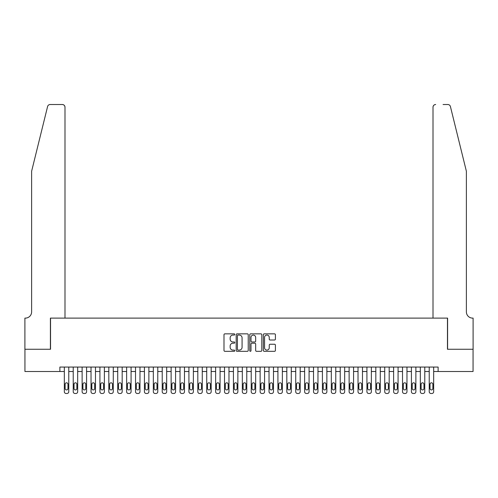 <?xml version="1.0" encoding="UTF-8"?>
<svg xmlns="http://www.w3.org/2000/svg" width="498" height="498" viewBox="0 0 498 498"><rect width="100%" height="100%" fill="white"/><g stroke="black" fill="none" stroke-linecap="round" stroke-linejoin="round"><path stroke-width="0.75" d="M234.763 334.457A0.61 0.61 0 0 0 234.147 333.847L224.866 333.847A0.872 0.872 0 0 0 223.994 334.718L223.994 350.443A0.872 0.872 0 0 0 224.866 351.32L234.147 351.32A0.61 0.61 0 0 0 234.763 350.704A0.61 0.61 0 0 0 234.147 350.094L232.946 350.094A2.795 2.795 0 0 1 230.151 347.299L230.151 345.992A2.795 2.795 0 0 1 232.946 343.197L234.147 343.197A0.61 0.61 0 0 0 234.763 342.58A0.61 0.61 0 0 0 234.147 341.97L232.946 341.97A2.795 2.795 0 0 1 230.151 339.175L230.151 337.868A2.795 2.795 0 0 1 232.946 335.067L234.147 335.067A0.61 0.61 0 0 0 234.763 334.457M274.529 340.003A0.872 0.872 0 0 0 275.406 339.132L275.406 334.718A0.872 0.872 0 0 0 274.529 333.847L264.22 333.847A0.872 0.872 0 0 0 263.349 334.718L263.349 350.443A0.872 0.872 0 0 0 264.22 351.32L274.529 351.32A0.872 0.872 0 0 0 275.406 350.443L275.406 345.114A0.872 0.872 0 0 0 274.529 344.243L270.121 344.243A0.872 0.872 0 0 0 269.244 345.114L269.244 347.76A2.334 2.334 0 0 1 266.909 350.094A2.334 2.334 0 0 1 264.569 347.76L264.569 337.407A2.334 2.334 0 0 1 266.909 335.067A2.334 2.334 0 0 1 269.244 337.407L269.244 339.132A0.872 0.872 0 0 0 270.121 340.003L274.529 340.003M59.878 371.508L24.944 371.508L24.944 349.26L50.535 349.26L50.535 318.11L447.465 318.11L447.465 349.26L473.056 349.26L473.056 371.508L438.122 371.508L438.122 367.057L59.878 367.057L59.878 371.508L64.329 371.508L64.329 391.708A1.78 1.78 0 0 0 66.11 393.488L67 393.488A1.78 1.78 0 0 0 68.774 391.708L68.774 371.508L73.225 371.508L73.225 391.708A1.78 1.78 0 0 0 75.005 393.488L75.895 393.488A1.78 1.78 0 0 0 77.676 391.708L77.676 371.508L82.126 371.508L82.126 391.708A1.78 1.78 0 0 0 83.907 393.488L84.797 393.488A1.78 1.78 0 0 0 86.577 391.708L86.577 371.508L91.028 371.508L91.028 391.708A1.78 1.78 0 0 0 92.809 393.488L93.699 393.488A1.78 1.78 0 0 0 95.479 391.708L95.479 371.508L99.924 371.508L99.924 391.708A1.78 1.78 0 0 0 101.704 393.488L102.594 393.488A1.78 1.78 0 0 0 104.375 391.708L104.375 371.508L108.825 371.508L108.825 391.708A1.78 1.78 0 0 0 110.606 393.488L111.496 393.488A1.78 1.78 0 0 0 113.276 391.708L113.276 371.508L117.727 371.508L117.727 391.708A1.78 1.78 0 0 0 119.508 393.488L120.398 393.488A1.78 1.78 0 0 0 122.178 391.708L122.178 371.508L126.629 371.508L126.629 391.708A1.78 1.78 0 0 0 128.403 393.488L129.293 393.488A1.78 1.78 0 0 0 131.074 391.708L131.074 371.508L135.524 371.508L135.524 391.708A1.78 1.78 0 0 0 137.305 393.488L138.195 393.488A1.78 1.78 0 0 0 139.975 391.708L139.975 371.508L144.426 371.508L144.426 391.708A1.78 1.78 0 0 0 146.207 393.488L147.097 393.488A1.78 1.78 0 0 0 148.877 391.708L148.877 371.508L153.328 371.508L153.328 391.708A1.78 1.78 0 0 0 155.108 393.488L155.999 393.488A1.78 1.78 0 0 0 157.779 391.708L157.779 371.508L162.224 371.508L162.224 391.708A1.78 1.78 0 0 0 164.004 393.488L164.894 393.488A1.78 1.78 0 0 0 166.674 391.708L166.674 371.508L171.125 371.508L171.125 391.708A1.78 1.78 0 0 0 172.906 393.488L173.796 393.488A1.78 1.78 0 0 0 175.576 391.708L175.576 371.508L180.027 371.508L180.027 391.708A1.78 1.78 0 0 0 181.807 393.488L182.698 393.488A1.78 1.78 0 0 0 184.478 391.708L184.478 371.508L188.923 371.508L188.923 391.708A1.78 1.78 0 0 0 190.703 393.488L191.593 393.488A1.78 1.78 0 0 0 193.373 391.708L193.373 371.508L197.824 371.508L197.824 391.708A1.78 1.78 0 0 0 199.605 393.488L200.495 393.488A1.78 1.78 0 0 0 202.275 391.708L202.275 371.508L206.726 371.508L206.726 391.708A1.78 1.78 0 0 0 208.506 393.488L209.397 393.488A1.78 1.78 0 0 0 211.177 391.708L211.177 371.508L215.628 371.508L215.628 391.708A1.78 1.78 0 0 0 217.408 393.488L218.298 393.488A1.78 1.78 0 0 0 220.072 391.708L220.072 371.508L224.523 371.508L224.523 391.708A1.78 1.78 0 0 0 226.304 393.488L227.194 393.488A1.78 1.78 0 0 0 228.974 391.708L228.974 371.508L233.425 371.508L233.425 391.708A1.78 1.78 0 0 0 235.205 393.488L236.096 393.488A1.78 1.78 0 0 0 237.876 391.708L237.876 371.508L242.327 371.508L242.327 391.708A1.78 1.78 0 0 0 244.107 393.488L244.997 393.488A1.78 1.78 0 0 0 246.778 391.708L246.778 371.508L251.222 371.508L251.222 391.708A1.78 1.78 0 0 0 253.003 393.488L253.893 393.488A1.78 1.78 0 0 0 255.673 391.708L255.673 371.508L260.124 371.508L260.124 391.708A1.78 1.78 0 0 0 261.904 393.488L262.795 393.488A1.78 1.78 0 0 0 264.575 391.708L264.575 371.508L269.026 371.508L269.026 391.708A1.78 1.78 0 0 0 270.806 393.488L271.696 393.488A1.78 1.78 0 0 0 273.477 391.708L273.477 371.508L277.928 371.508L277.928 391.708A1.78 1.78 0 0 0 279.702 393.488L280.592 393.488A1.78 1.78 0 0 0 282.372 391.708L282.372 371.508L286.823 371.508L286.823 391.708A1.78 1.78 0 0 0 288.603 393.488L289.494 393.488A1.78 1.78 0 0 0 291.274 391.708L291.274 371.508L295.725 371.508L295.725 391.708A1.78 1.78 0 0 0 297.505 393.488L298.395 393.488A1.78 1.78 0 0 0 300.176 391.708L300.176 371.508L304.627 371.508L304.627 391.708A1.78 1.78 0 0 0 306.407 393.488L307.297 393.488A1.78 1.78 0 0 0 309.077 391.708L309.077 371.508L313.522 371.508L313.522 391.708A1.78 1.78 0 0 0 315.302 393.488L316.193 393.488A1.78 1.78 0 0 0 317.973 391.708L317.973 371.508L322.424 371.508L322.424 391.708A1.78 1.78 0 0 0 324.204 393.488L325.094 393.488A1.78 1.78 0 0 0 326.875 391.708L326.875 371.508L331.326 371.508L331.326 391.708A1.78 1.78 0 0 0 333.106 393.488L333.996 393.488A1.78 1.78 0 0 0 335.776 391.708L335.776 371.508L340.221 371.508L340.221 391.708A1.78 1.78 0 0 0 342.002 393.488L342.892 393.488A1.78 1.78 0 0 0 344.672 391.708L344.672 371.508L349.123 371.508L349.123 391.708A1.78 1.78 0 0 0 350.903 393.488L351.793 393.488A1.78 1.78 0 0 0 353.574 391.708L353.574 371.508L358.025 371.508L358.025 391.708A1.78 1.78 0 0 0 359.805 393.488L360.695 393.488A1.78 1.78 0 0 0 362.476 391.708L362.476 371.508L366.926 371.508L366.926 391.708A1.78 1.78 0 0 0 368.707 393.488L369.597 393.488A1.78 1.78 0 0 0 371.371 391.708L371.371 371.508L375.822 371.508L375.822 391.708A1.78 1.78 0 0 0 377.602 393.488L378.492 393.488A1.78 1.78 0 0 0 380.273 391.708L380.273 371.508L384.724 371.508L384.724 391.708A1.78 1.78 0 0 0 386.504 393.488L387.394 393.488A1.78 1.78 0 0 0 389.175 391.708L389.175 371.508L393.625 371.508L393.625 391.708A1.78 1.78 0 0 0 395.406 393.488L396.296 393.488A1.78 1.78 0 0 0 398.076 391.708L398.076 371.508L402.521 371.508L402.521 391.708A1.78 1.78 0 0 0 404.301 393.488L405.191 393.488A1.78 1.78 0 0 0 406.972 391.708L406.972 371.508L411.423 371.508L411.423 391.708A1.78 1.78 0 0 0 413.203 393.488L414.093 393.488A1.78 1.78 0 0 0 415.874 391.708L415.874 371.508L420.324 371.508L420.324 391.708A1.78 1.78 0 0 0 422.105 393.488L422.995 393.488A1.78 1.78 0 0 0 424.775 391.708L424.775 371.508L429.226 371.508L429.226 391.708A1.78 1.78 0 0 0 431 393.488L431.891 393.488A1.78 1.78 0 0 0 433.671 391.708L433.671 371.508L438.122 371.508M248.234 334.718A0.872 0.872 0 0 0 247.363 333.847L237.054 333.847A0.872 0.872 0 0 0 236.183 334.718L236.183 350.443A0.872 0.872 0 0 0 237.054 351.32L247.363 351.32A0.872 0.872 0 0 0 248.234 350.443L248.234 334.718M250.637 333.847L260.946 333.847A0.872 0.872 0 0 1 261.817 334.718L261.817 350.443A0.872 0.872 0 0 1 260.946 351.32L256.532 351.32A0.872 0.872 0 0 1 255.661 350.443L255.661 344.068A0.872 0.872 0 0 0 254.789 343.197L251.864 343.197A0.872 0.872 0 0 0 250.986 344.068L250.986 350.704A0.61 0.61 0 0 1 250.376 351.32A0.61 0.61 0 0 1 249.766 350.704L249.766 334.718A0.872 0.872 0 0 1 250.637 333.847M238.013 335.067A0.61 0.61 0 0 0 237.403 335.683L237.403 349.484A0.61 0.61 0 0 0 238.013 350.094L239.283 350.094A2.795 2.795 0 0 0 242.078 347.299L242.078 337.868A2.795 2.795 0 0 0 239.283 335.067L238.013 335.067M255.661 337.451A2.334 2.334 0 0 0 253.326 335.11A2.334 2.334 0 0 0 250.986 337.451L250.986 341.099A0.872 0.872 0 0 0 251.864 341.97L254.789 341.97A0.872 0.872 0 0 0 255.661 341.099L255.661 337.451M68.774 367.057L68.774 391.708M64.329 367.057L64.329 391.708M67.977 388.508A1.426 1.426 0 0 1 66.551 389.928A1.426 1.426 0 0 1 65.126 388.508L65.126 384.232A1.426 1.426 0 0 1 66.551 382.813A1.426 1.426 0 0 1 67.977 384.232L67.977 388.508M66.11 393.488L67 393.488M47.584 106.541C48.262 105.078 48.262 105.078 47.584 106.541C48.262 105.078 48.262 105.078 47.584 106.541L31.617 171.262L31.617 311.879A6.231 6.231 0 0 1 25.392 318.11L24.9 318.11L24.9 349.26L50.398 349.26L50.398 318.11L64.995 318.11L64.995 107.182A2.671 2.671 0 0 0 62.325 104.512L50.174 104.512A2.671 2.671 0 0 0 47.584 106.541M54.936 104.512L62.325 104.512C63.937 104.68 64.827 105.57 64.995 107.182L64.995 318.11M31.617 311.879A6.231 6.231 0 0 1 25.392 318.11M461.484 151.417L450.416 106.541C449.738 105.078 449.738 105.078 450.416 106.541C449.738 105.078 449.738 105.078 450.416 106.541L466.383 171.262L466.383 311.879A6.231 6.231 0 0 0 472.608 318.11L473.1 318.11L473.1 349.26L447.602 349.26L447.602 318.11L433.005 318.11L433.005 107.182L433.005 318.11M443.064 104.512L447.827 104.512A2.671 2.671 0 0 1 450.416 106.541M435.675 104.512A2.671 2.671 0 0 0 433.005 107.182C433.173 105.57 434.063 104.68 435.675 104.512M466.383 311.879A6.231 6.231 0 0 0 472.608 318.11M77.676 367.057L77.676 391.708M73.225 367.057L73.225 391.708M76.873 388.508A1.426 1.426 0 0 1 75.453 389.928A1.426 1.426 0 0 1 74.028 388.508L74.028 384.232A1.426 1.426 0 0 1 75.453 382.813A1.426 1.426 0 0 1 76.873 384.232L76.873 388.508M75.005 393.488L75.895 393.488M86.577 367.057L86.577 391.708M82.126 367.057L82.126 391.708M85.774 388.508A1.426 1.426 0 0 1 84.349 389.928A1.426 1.426 0 0 1 82.929 388.508L82.929 384.232A1.426 1.426 0 0 1 84.349 382.813A1.426 1.426 0 0 1 85.774 384.232L85.774 388.508M83.907 393.488L84.797 393.488M95.479 367.057L95.479 391.708M91.028 367.057L91.028 391.708M94.676 388.508A1.426 1.426 0 0 1 93.251 389.928A1.426 1.426 0 0 1 91.825 388.508L91.825 384.232A1.426 1.426 0 0 1 93.251 382.813A1.426 1.426 0 0 1 94.676 384.232L94.676 388.508M92.809 393.488L93.699 393.488M104.375 367.057L104.375 391.708M99.924 367.057L99.924 391.708M103.578 388.508A1.426 1.426 0 0 1 102.152 389.928A1.426 1.426 0 0 1 100.727 388.508L100.727 384.232A1.426 1.426 0 0 1 102.152 382.813A1.426 1.426 0 0 1 103.578 384.232L103.578 388.508M101.704 393.488L102.594 393.488M113.276 367.057L113.276 391.708M108.825 367.057L108.825 391.708M112.473 388.508A1.426 1.426 0 0 1 111.054 389.928A1.426 1.426 0 0 1 109.628 388.508L109.628 384.232A1.426 1.426 0 0 1 111.054 382.813A1.426 1.426 0 0 1 112.473 384.232L112.473 388.508M110.606 393.488L111.496 393.488M122.178 367.057L122.178 391.708M117.727 367.057L117.727 391.708M121.375 388.508A1.426 1.426 0 0 1 119.95 389.928A1.426 1.426 0 0 1 118.53 388.508L118.53 384.232A1.426 1.426 0 0 1 119.95 382.813A1.426 1.426 0 0 1 121.375 384.232L121.375 388.508M119.508 393.488L120.398 393.488M131.074 367.057L131.074 391.708M126.629 367.057L126.629 391.708M130.277 388.508A1.426 1.426 0 0 1 128.851 389.928A1.426 1.426 0 0 1 127.426 388.508L127.426 384.232A1.426 1.426 0 0 1 128.851 382.813A1.426 1.426 0 0 1 130.277 384.232L130.277 388.508M128.403 393.488L129.293 393.488M139.975 367.057L139.975 391.708M135.524 367.057L135.524 391.708M139.172 388.508A1.426 1.426 0 0 1 137.753 389.928A1.426 1.426 0 0 1 136.328 388.508L136.328 384.232A1.426 1.426 0 0 1 137.753 382.813A1.426 1.426 0 0 1 139.172 384.232L139.172 388.508M137.305 393.488L138.195 393.488M148.877 367.057L148.877 391.708M144.426 367.057L144.426 391.708M148.074 388.508A1.426 1.426 0 0 1 146.649 389.928A1.426 1.426 0 0 1 145.229 388.508L145.229 384.232A1.426 1.426 0 0 1 146.649 382.813A1.426 1.426 0 0 1 148.074 384.232L148.074 388.508M146.207 393.488L147.097 393.488M157.779 367.057L157.779 391.708M153.328 367.057L153.328 391.708M156.976 388.508A1.426 1.426 0 0 1 155.55 389.928A1.426 1.426 0 0 1 154.125 388.508L154.125 384.232A1.426 1.426 0 0 1 155.55 382.813A1.426 1.426 0 0 1 156.976 384.232L156.976 388.508M155.108 393.488L155.999 393.488M166.674 367.057L166.674 391.708M162.224 367.057L162.224 391.708M165.878 388.508A1.426 1.426 0 0 1 164.452 389.928A1.426 1.426 0 0 1 163.027 388.508L163.027 384.232A1.426 1.426 0 0 1 164.452 382.813A1.426 1.426 0 0 1 165.878 384.232L165.878 388.508M164.004 393.488L164.894 393.488M175.576 367.057L175.576 391.708M171.125 367.057L171.125 391.708M174.773 388.508A1.426 1.426 0 0 1 173.348 389.928A1.426 1.426 0 0 1 171.928 388.508L171.928 384.232A1.426 1.426 0 0 1 173.348 382.813A1.426 1.426 0 0 1 174.773 384.232L174.773 388.508M172.906 393.488L173.796 393.488M184.478 367.057L184.478 391.708M180.027 367.057L180.027 391.708M183.675 388.508A1.426 1.426 0 0 1 182.249 389.928A1.426 1.426 0 0 1 180.824 388.508L180.824 384.232A1.426 1.426 0 0 1 182.249 382.813A1.426 1.426 0 0 1 183.675 384.232L183.675 388.508M181.807 393.488L182.698 393.488M193.373 367.057L193.373 391.708M188.923 367.057L188.923 391.708M192.577 388.508A1.426 1.426 0 0 1 191.151 389.928A1.426 1.426 0 0 1 189.726 388.508L189.726 384.232A1.426 1.426 0 0 1 191.151 382.813A1.426 1.426 0 0 1 192.577 384.232L192.577 388.508M190.703 393.488L191.593 393.488M202.275 367.057L202.275 391.708M197.824 367.057L197.824 391.708M201.472 388.508A1.426 1.426 0 0 1 200.053 389.928A1.426 1.426 0 0 1 198.627 388.508L198.627 384.232A1.426 1.426 0 0 1 200.053 382.813A1.426 1.426 0 0 1 201.472 384.232L201.472 388.508M199.605 393.488L200.495 393.488M211.177 367.057L211.177 391.708M206.726 367.057L206.726 391.708M210.374 388.508A1.426 1.426 0 0 1 208.948 389.928A1.426 1.426 0 0 1 207.529 388.508L207.529 384.232A1.426 1.426 0 0 1 208.948 382.813A1.426 1.426 0 0 1 210.374 384.232L210.374 388.508M208.506 393.488L209.397 393.488M220.072 367.057L220.072 391.708M215.628 367.057L215.628 391.708M219.276 388.508A1.426 1.426 0 0 1 217.85 389.928A1.426 1.426 0 0 1 216.425 388.508L216.425 384.232A1.426 1.426 0 0 1 217.85 382.813A1.426 1.426 0 0 1 219.276 384.232L219.276 388.508M217.408 393.488L218.298 393.488M228.974 367.057L228.974 391.708M224.523 367.057L224.523 391.708M228.171 388.508A1.426 1.426 0 0 1 226.752 389.928A1.426 1.426 0 0 1 225.326 388.508L225.326 384.232A1.426 1.426 0 0 1 226.752 382.813A1.426 1.426 0 0 1 228.171 384.232L228.171 388.508M226.304 393.488L227.194 393.488M237.876 367.057L237.876 391.708M233.425 367.057L233.425 391.708M237.073 388.508A1.426 1.426 0 0 1 235.647 389.928A1.426 1.426 0 0 1 234.228 388.508L234.228 384.232A1.426 1.426 0 0 1 235.647 382.813A1.426 1.426 0 0 1 237.073 384.232L237.073 388.508M235.205 393.488L236.096 393.488M246.778 367.057L246.778 391.708M242.327 367.057L242.327 391.708M245.975 388.508A1.426 1.426 0 0 1 244.549 389.928A1.426 1.426 0 0 1 243.124 388.508L243.124 384.232A1.426 1.426 0 0 1 244.549 382.813A1.426 1.426 0 0 1 245.975 384.232L245.975 388.508M244.107 393.488L244.997 393.488M255.673 367.057L255.673 391.708M251.222 367.057L251.222 391.708M254.876 388.508A1.426 1.426 0 0 1 253.451 389.928A1.426 1.426 0 0 1 252.025 388.508L252.025 384.232A1.426 1.426 0 0 1 253.451 382.813A1.426 1.426 0 0 1 254.876 384.232L254.876 388.508M253.003 393.488L253.893 393.488M264.575 367.057L264.575 391.708M260.124 367.057L260.124 391.708M263.772 388.508A1.426 1.426 0 0 1 262.353 389.928A1.426 1.426 0 0 1 260.927 388.508L260.927 384.232A1.426 1.426 0 0 1 262.353 382.813A1.426 1.426 0 0 1 263.772 384.232L263.772 388.508M261.904 393.488L262.795 393.488M273.477 367.057L273.477 391.708M269.026 367.057L269.026 391.708M272.674 388.508A1.426 1.426 0 0 1 271.248 389.928A1.426 1.426 0 0 1 269.829 388.508L269.829 384.232A1.426 1.426 0 0 1 271.248 382.813A1.426 1.426 0 0 1 272.674 384.232L272.674 388.508M270.806 393.488L271.696 393.488M282.372 367.057L282.372 391.708M277.928 367.057L277.928 391.708M281.575 388.508A1.426 1.426 0 0 1 280.15 389.928A1.426 1.426 0 0 1 278.724 388.508L278.724 384.232A1.426 1.426 0 0 1 280.15 382.813A1.426 1.426 0 0 1 281.575 384.232L281.575 388.508M279.702 393.488L280.592 393.488M291.274 367.057L291.274 391.708M286.823 367.057L286.823 391.708M290.471 388.508A1.426 1.426 0 0 1 289.052 389.928A1.426 1.426 0 0 1 287.626 388.508L287.626 384.232A1.426 1.426 0 0 1 289.052 382.813A1.426 1.426 0 0 1 290.471 384.232L290.471 388.508M288.603 393.488L289.494 393.488M300.176 367.057L300.176 391.708M295.725 367.057L295.725 391.708M299.373 388.508A1.426 1.426 0 0 1 297.947 389.928A1.426 1.426 0 0 1 296.528 388.508L296.528 384.232A1.426 1.426 0 0 1 297.947 382.813A1.426 1.426 0 0 1 299.373 384.232L299.373 388.508M297.505 393.488L298.395 393.488M309.077 367.057L309.077 391.708M304.627 367.057L304.627 391.708M308.274 388.508A1.426 1.426 0 0 1 306.849 389.928A1.426 1.426 0 0 1 305.423 388.508L305.423 384.232A1.426 1.426 0 0 1 306.849 382.813A1.426 1.426 0 0 1 308.274 384.232L308.274 388.508M306.407 393.488L307.297 393.488M317.973 367.057L317.973 391.708M313.522 367.057L313.522 391.708M317.176 388.508A1.426 1.426 0 0 1 315.751 389.928A1.426 1.426 0 0 1 314.325 388.508L314.325 384.232A1.426 1.426 0 0 1 315.751 382.813A1.426 1.426 0 0 1 317.176 384.232L317.176 388.508M315.302 393.488L316.193 393.488M326.875 367.057L326.875 391.708M322.424 367.057L322.424 391.708M326.072 388.508A1.426 1.426 0 0 1 324.652 389.928A1.426 1.426 0 0 1 323.227 388.508L323.227 384.232A1.426 1.426 0 0 1 324.652 382.813A1.426 1.426 0 0 1 326.072 384.232L326.072 388.508M324.204 393.488L325.094 393.488M335.776 367.057L335.776 391.708M331.326 367.057L331.326 391.708M334.973 388.508A1.426 1.426 0 0 1 333.548 389.928A1.426 1.426 0 0 1 332.122 388.508L332.122 384.232A1.426 1.426 0 0 1 333.548 382.813A1.426 1.426 0 0 1 334.973 384.232L334.973 388.508M333.106 393.488L333.996 393.488M344.672 367.057L344.672 391.708M340.221 367.057L340.221 391.708M343.875 388.508A1.426 1.426 0 0 1 342.45 389.928A1.426 1.426 0 0 1 341.024 388.508L341.024 384.232A1.426 1.426 0 0 1 342.45 382.813A1.426 1.426 0 0 1 343.875 384.232L343.875 388.508M342.002 393.488L342.892 393.488M353.574 367.057L353.574 391.708M349.123 367.057L349.123 391.708M352.771 388.508A1.426 1.426 0 0 1 351.351 389.928A1.426 1.426 0 0 1 349.926 388.508L349.926 384.232A1.426 1.426 0 0 1 351.351 382.813A1.426 1.426 0 0 1 352.771 384.232L352.771 388.508M350.903 393.488L351.793 393.488M362.476 367.057L362.476 391.708M358.025 367.057L358.025 391.708M361.673 388.508A1.426 1.426 0 0 1 360.247 389.928A1.426 1.426 0 0 1 358.828 388.508L358.828 384.232A1.426 1.426 0 0 1 360.247 382.813A1.426 1.426 0 0 1 361.673 384.232L361.673 388.508M359.805 393.488L360.695 393.488M371.371 367.057L371.371 391.708M366.926 367.057L366.926 391.708M370.574 388.508A1.426 1.426 0 0 1 369.149 389.928A1.426 1.426 0 0 1 367.723 388.508L367.723 384.232A1.426 1.426 0 0 1 369.149 382.813A1.426 1.426 0 0 1 370.574 384.232L370.574 388.508M368.707 393.488L369.597 393.488M380.273 367.057L380.273 391.708M375.822 367.057L375.822 391.708M379.47 388.508A1.426 1.426 0 0 1 378.05 389.928A1.426 1.426 0 0 1 376.625 388.508L376.625 384.232A1.426 1.426 0 0 1 378.05 382.813A1.426 1.426 0 0 1 379.47 384.232L379.47 388.508M377.602 393.488L378.492 393.488M389.175 367.057L389.175 391.708M384.724 367.057L384.724 391.708M388.372 388.508A1.426 1.426 0 0 1 386.946 389.928A1.426 1.426 0 0 1 385.527 388.508L385.527 384.232A1.426 1.426 0 0 1 386.946 382.813A1.426 1.426 0 0 1 388.372 384.232L388.372 388.508M386.504 393.488L387.394 393.488M398.076 367.057L398.076 391.708M393.625 367.057L393.625 391.708M397.273 388.508A1.426 1.426 0 0 1 395.848 389.928A1.426 1.426 0 0 1 394.422 388.508L394.422 384.232A1.426 1.426 0 0 1 395.848 382.813A1.426 1.426 0 0 1 397.273 384.232L397.273 388.508M395.406 393.488L396.296 393.488M406.972 367.057L406.972 391.708M402.521 367.057L402.521 391.708M406.175 388.508A1.426 1.426 0 0 1 404.75 389.928A1.426 1.426 0 0 1 403.324 388.508L403.324 384.232A1.426 1.426 0 0 1 404.75 382.813A1.426 1.426 0 0 1 406.175 384.232L406.175 388.508M404.301 393.488L405.191 393.488M415.874 367.057L415.874 391.708M411.423 367.057L411.423 391.708M415.071 388.508A1.426 1.426 0 0 1 413.651 389.928A1.426 1.426 0 0 1 412.226 388.508L412.226 384.232A1.426 1.426 0 0 1 413.651 382.813A1.426 1.426 0 0 1 415.071 384.232L415.071 388.508M413.203 393.488L414.093 393.488M424.775 367.057L424.775 391.708M420.324 367.057L420.324 391.708M423.972 388.508A1.426 1.426 0 0 1 422.547 389.928A1.426 1.426 0 0 1 421.127 388.508L421.127 384.232A1.426 1.426 0 0 1 422.547 382.813A1.426 1.426 0 0 1 423.972 384.232L423.972 388.508M422.105 393.488L422.995 393.488M433.671 367.057L433.671 391.708M429.226 367.057L429.226 391.708M432.874 388.508A1.426 1.426 0 0 1 431.449 389.928A1.426 1.426 0 0 1 430.023 388.508L430.023 384.232A1.426 1.426 0 0 1 431.449 382.813A1.426 1.426 0 0 1 432.874 384.232L432.874 388.508M431 393.488L431.891 393.488"/></g></svg>
